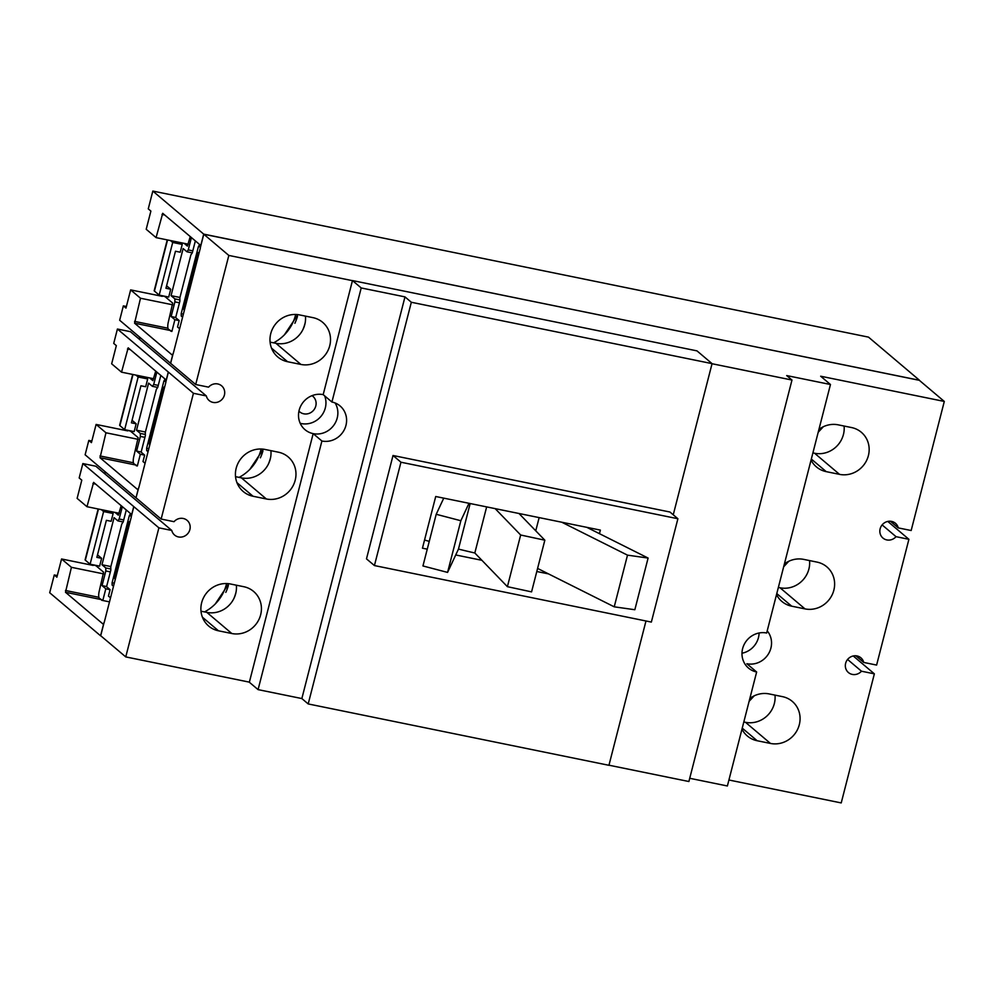<?xml version="1.0" encoding="UTF-8"?>
<svg xmlns="http://www.w3.org/2000/svg" width="994" height="994" viewBox="0 0 994 994"><rect width="100%" height="100%" fill="white"/><g stroke="black" fill="none" stroke-linecap="round" stroke-linejoin="round"><path stroke-width="1.49" d="M436.204 514.283L422.947 565.959L447.573 572.407L460.843 520.732L436.204 514.283L443.746 498.143M470.162 503.536L458.47 549.086L447.573 572.407M460.843 520.732L468.994 503.287M507.4 586.671L531.566 591.877L544.836 540.202L520.67 535.008L507.4 586.671L474.821 552.987L486.65 506.89M474.821 552.987A152.852 23.794 -165.6 0 1 458.47 549.086M520.67 535.008L495.161 508.63M544.836 540.202L519.005 513.5M535.754 530.821L539.146 517.613M614.23 606.825L634.843 609.732L648.1 558.056L627.5 555.149L614.23 606.825L537.58 568.419M627.5 555.149L561.796 522.235M648.1 558.056L586.795 527.329M608.962 765.206L688.892 781.52L791.982 380.043L712.039 363.729L673.249 514.805L712.064 363.63L411.33 302.263L308.202 703.938L608.937 765.305L645.988 620.977L608.962 765.206M164.768 386.579L163.55 387.374L164.383 388.082M149.796 444.914L149.075 443.722L163.55 387.374M149.075 443.722L149.92 444.43M130.226 521.117L129.009 521.912L129.841 522.62M115.254 579.452L114.534 578.259L129.009 521.912M114.534 578.259L115.379 578.968M199.322 252.029L198.092 252.824L198.937 253.532M184.337 310.377L183.629 309.184L198.092 252.824M183.629 309.184L184.462 309.892M287.577 361.717A24.452 22.999 -49.8 0 1 277.786 356.983A24.452 22.999 -49.8 0 1 272.803 328.281A24.452 22.999 -49.8 0 1 299.592 314.924L312.911 317.633A24.452 22.999 -49.8 0 1 322.702 322.367A24.452 22.999 -49.8 0 1 327.685 351.081A24.452 22.999 -49.8 0 1 300.896 364.438L287.577 361.717L271.499 348.111M270.082 342.122L275.934 343.315A24.452 22.999 130.2 0 0 305.444 316.117M218.481 630.805A24.452 22.999 -49.8 0 1 208.703 626.071A24.452 22.999 -49.8 0 1 203.708 597.357A24.452 22.999 -49.8 0 1 230.496 584L243.828 586.721A24.452 22.999 -49.8 0 1 253.619 591.455A24.452 22.999 -49.8 0 1 258.602 620.157A24.452 22.999 -49.8 0 1 231.813 633.513L218.481 630.805L202.416 617.199M200.999 611.198L206.851 612.391A24.452 22.999 130.2 0 0 236.348 585.193M253.035 496.254A24.452 22.999 -49.8 0 1 243.244 491.533A24.452 22.999 -49.8 0 1 238.249 462.819A24.452 22.999 -49.8 0 1 265.05 449.462L278.37 452.183A24.452 22.999 -49.8 0 1 288.161 456.905A24.452 22.999 -49.8 0 1 293.143 485.619A24.452 22.999 -49.8 0 1 266.355 498.976L253.035 496.254L236.957 482.662M235.541 476.66L241.393 477.853A24.452 22.999 130.2 0 0 270.902 450.655M429.259 541.37A152.852 23.794 -165.6 0 1 424.55 540.028M331.921 402.023A20.377 19.159 -49.8 0 1 340.085 405.962A20.377 19.159 -49.8 0 1 344.235 429.893A20.377 19.159 -49.8 0 1 321.907 441.013L313.172 433.632A20.377 19.159 130.2 0 0 333.897 425.121A20.377 19.159 130.2 0 0 335.115 402.98A20.377 19.159 -49.8 0 1 333.897 425.121A20.377 19.159 -49.8 0 1 313.172 433.632A20.377 19.159 -49.8 0 1 305.021 429.694A20.377 19.159 -49.8 0 1 300.871 405.763A20.377 19.159 -49.8 0 1 323.187 394.63L331.921 402.023L361.207 287.949L352.472 280.569L696.98 350.87L712.064 363.63M300.213 423.307A20.377 19.159 130.2 0 0 301.269 423.556A20.377 19.159 130.2 0 0 320.913 416.436A20.377 19.159 130.2 0 0 324.678 395.898M784.403 563.909A24.452 22.999 -49.8 0 1 803.699 559.386L817.018 562.107A24.452 22.999 -49.8 0 1 826.809 566.828A24.452 22.999 -49.8 0 1 831.792 595.543A24.452 22.999 -49.8 0 1 805.003 608.9L791.684 606.178A24.452 22.999 -49.8 0 1 781.893 601.457A24.452 22.999 -49.8 0 1 776.513 594.636M778.364 587.442L780.041 587.777A24.452 22.999 130.2 0 0 809.551 560.579M749.861 698.447A24.452 22.999 -49.8 0 1 769.145 693.924L782.477 696.645A24.452 22.999 -49.8 0 1 792.268 701.379A24.452 22.999 -49.8 0 1 797.25 730.081A24.452 22.999 -49.8 0 1 770.462 743.437L757.13 740.729A24.452 22.999 -49.8 0 1 747.351 735.995A24.452 22.999 -49.8 0 1 741.971 729.174M743.81 721.979L745.5 722.315A24.452 22.999 130.2 0 0 774.997 695.117M818.944 429.358A24.452 22.999 -49.8 0 1 838.24 424.848L851.56 427.557A24.452 22.999 -49.8 0 1 861.351 432.291A24.452 22.999 -49.8 0 1 866.333 461.005A24.452 22.999 -49.8 0 1 839.545 474.362L826.225 471.641A24.452 22.999 -49.8 0 1 816.434 466.907A24.452 22.999 -49.8 0 1 811.054 460.085M812.906 452.891L814.583 453.239A24.452 22.999 130.2 0 0 844.092 426.041M125.753 656.91L158.891 527.839L82.862 463.564L79.172 477.952L81.794 480.164L77.122 498.367L86.975 506.704L93.622 482.376L130.997 513.973A3.057 0.919 101.5 0 1 131.295 516.147L131.394 516.159A3.057 0.919 101.5 0 1 131.133 517.588L104.432 621.598A3.057 0.919 101.5 0 1 103.997 622.878L100.692 635.713L125.753 656.91L249.37 682.145M728.913 780.004L841.222 802.928L874.36 673.845L861.475 671.211A9.679 9.108 -49.8 0 1 846.416 661.234A9.679 9.108 -49.8 0 1 863.736 662.439L876.609 665.073L908.901 539.307L896.029 536.673A9.679 9.108 -49.8 0 1 880.957 526.683A9.679 9.108 -49.8 0 1 898.278 527.901L911.163 530.523L944.3 401.439L820.671 376.217L830.462 384.504L766.66 633.016A20.377 19.159 -49.8 0 0 744.332 644.149A20.377 19.159 -49.8 0 0 748.494 668.067A20.377 19.159 -49.8 0 0 756.645 672.006L727.384 785.981L689.724 778.29M830.462 384.504L786.689 375.57L791.982 380.043M200.39 247.059L203.708 234.124L152.827 191.072L148.268 208.864L150.889 211.088L146.205 229.279L156.07 237.616L162.718 213.3L200.08 244.897A3.057 0.919 101.5 0 1 200.39 247.059L200.477 247.071A3.057 0.919 101.5 0 1 200.229 248.512L173.515 352.51A3.057 0.919 101.5 0 1 173.08 353.789L172.981 353.777A3.057 0.919 101.5 0 1 172.024 354.821A3.057 0.919 101.5 0 1 171.875 354.746L134.575 323.187L140.502 298.237L130.649 289.888L125.977 308.09L123.355 305.879L119.665 320.254L195.694 384.516L228.831 255.433L203.782 234.236L919.251 380.242L944.3 401.439M228.831 255.433L352.448 280.668M168.384 372.091L117.416 329.026L130.388 331.673L206.317 395.923L193.432 393.289L168.384 372.091L165.936 381.621A3.057 0.919 101.5 0 1 165.675 383.05L138.974 487.06A3.057 0.919 101.5 0 1 138.539 488.34L138.439 488.315A3.057 0.919 101.5 0 1 137.47 489.359A3.057 0.919 101.5 0 1 137.334 489.296L100.034 457.737L105.96 432.775L96.107 424.438L91.436 442.628L88.814 440.417L91.846 441.038M117.416 329.026L113.726 343.415L116.335 345.626L111.663 363.816L121.529 372.166L128.176 347.838L165.538 379.435A3.057 0.919 101.5 0 1 165.836 381.597L168.284 372.079M121.529 372.166L153.759 378.739M96.107 424.438L127.766 430.899M105.96 432.775L138.191 439.348M88.814 440.417L85.124 454.792L135.992 497.845L138.539 488.34M135.992 497.845L138.439 488.315M136.091 497.857L161.14 519.054L193.432 393.289M131.394 516.159L133.842 506.629M131.295 516.147L133.743 506.617M86.975 506.704L119.205 513.277M103.997 622.878L103.898 622.853A3.057 0.919 101.5 0 1 102.929 623.909A3.057 0.919 101.5 0 1 102.792 623.834L65.492 592.275L71.419 567.313L61.566 558.976L56.882 577.179L54.272 574.954L57.292 575.576M61.566 558.976L93.212 565.437M71.419 567.313L103.649 573.898M54.272 574.954L49.7 592.747L100.58 635.8L103.898 622.853M853.237 655.965L874.36 673.845M887.779 521.428L908.901 539.307M200.477 247.071L203.782 234.236M203.708 234.124L919.326 380.317M156.07 237.616L188.301 244.201M130.649 289.888L162.308 296.349M140.502 298.237L172.732 304.81M170.633 363.319L173.08 353.789M170.546 363.295L172.981 353.777M195.694 384.516L208.566 387.151A9.679 9.108 -49.8 0 1 223.625 397.128A9.679 9.108 -49.8 0 1 206.317 395.923M161.14 519.054L174.025 521.688A9.679 9.108 -49.8 0 1 189.084 531.678A9.679 9.108 -49.8 0 1 171.776 530.461L158.891 527.839M298.945 411.131A10.188 9.58 130.2 0 0 314.936 408.248A10.188 9.58 130.2 0 0 312.029 395.662M767.206 630.867A20.377 19.159 -49.8 0 1 768.374 654.027A20.377 19.159 -49.8 0 1 746.854 663.731L756.645 672.006M103.711 472.871A9.679 9.108 130.2 0 0 106.283 472.697M171.776 530.461L95.846 466.223L82.862 463.564M847.584 659.457L861.475 671.211M863.736 662.439L855.859 655.779M882.125 524.919L896.029 536.673M898.278 527.901L890.413 521.241M152.827 191.072L868.495 337.128L919.363 380.168M123.355 305.879L126.387 306.487M138.253 338.333A9.679 9.108 130.2 0 0 140.825 338.159M741.971 653.232A20.377 19.159 130.2 0 0 759.105 632.992M400.955 462.222L677.896 518.731L651.356 622.082L374.427 565.561L400.955 462.222L393.015 455.5L669.956 512.022L677.896 518.731M374.427 565.561L366.488 558.852L393.015 455.5M427.258 549.16L422.45 548.179L435.72 496.503L600.364 530.1L599.444 533.679M548.526 573.898L536.797 571.513M481.904 560.305L455.724 554.963M361.207 287.949L404.98 296.883L411.33 302.263M308.202 703.938L301.853 698.558L404.98 296.883M301.853 698.558L258.08 689.625L321.907 441.013M313.172 433.632L249.345 682.244L258.08 689.625M352.472 280.569L323.187 394.63M754.235 695.812L749.116 701.329M788.776 561.275L783.657 566.791M823.318 426.737L818.211 432.253M98.145 508.99L85.111 559.784A6.623 1.031 14.4 0 0 85.335 560.169L90.106 564.194L99.611 566.133L101.624 558.33L96.865 557.361L106.37 520.322L111.129 521.291L113.13 513.488L103.612 511.55L90.106 564.194M103.612 511.55L101.363 509.636M228.396 585.466A44.581 41.922 -49.8 0 1 225.812 592.362M110.881 511.587L113.13 513.488M101.624 558.33L97.511 554.851M122.337 506.642L119.156 519.005L117.876 520.881L114.061 517.65L101.972 564.741L105.786 567.972L110.794 568.99M105.786 567.972L105.811 570.966L110.371 571.898M101.972 564.741L110.794 566.543M117.876 520.881L123.181 521.962M119.156 519.005L123.716 519.924M115.043 512.432L118.323 515.178L121.169 505.66M93.374 564.865L96.045 565.785M105.811 570.966L102.059 585.615L105.811 588.796L102.804 600.5L99.4 598.351A6.424 1.938 101.5 0 1 99.313 590.796L103.6 572.184L95.461 565.288M101.674 600.277L109.489 601.867M226.595 583.553A41.127 38.679 -49.8 0 1 215.288 603.93L228.757 583.714M236.063 591.952A41.127 38.679 -49.8 0 1 233.789 598.736M102.804 600.5L109.502 601.867M102.059 585.615L106.606 586.547M215.288 603.93A41.127 38.679 -49.8 0 1 204.515 611.919M113.502 586.286L112.123 585.131L112.098 582.732L129.319 515.65L130.264 514.109L131.32 514.967M126.275 509.972L123.206 521.937L121.79 524L110.769 566.891L110.819 570.183L106.569 586.696L110.098 589.666L108.445 596.077L110.533 597.841M105.811 588.796L110.098 589.666M132.699 374.44L119.653 425.233A6.623 1.031 14.4 0 0 119.889 425.618L124.648 429.656L134.165 431.595L136.166 423.792L131.407 422.823L140.924 385.771L145.671 386.741L147.684 378.95L138.166 376.999L124.648 429.656M138.166 376.999L135.905 375.098M262.938 450.928A44.581 41.922 -49.8 0 1 260.353 457.812M145.422 377.037L147.684 378.95M136.166 423.792L132.053 420.313M156.878 372.104L153.697 384.454L152.417 386.331L148.603 383.112L136.513 430.203L140.328 433.421L145.348 434.453M140.328 433.421L140.365 436.428L144.913 437.348M136.513 430.203L145.335 432.005M152.417 386.331L157.723 387.424L156.331 389.449L145.323 432.353L145.36 435.645L141.123 452.146L144.639 455.128L142.987 461.539L145.074 463.291M153.697 384.454L158.257 385.386M149.585 377.894L152.865 380.64L155.71 371.122M127.928 430.315L130.587 431.234M140.365 436.428L136.6 451.077L140.353 454.246L137.346 465.962L133.941 463.8A6.424 1.938 101.5 0 1 133.855 456.258L138.154 437.633L130.003 430.75M136.228 465.739L137.346 465.962M261.136 449.015A41.127 38.679 -49.8 0 1 249.829 469.392L263.298 449.176M270.616 457.414A41.127 38.679 -49.8 0 1 268.33 464.198M136.6 451.077L141.16 452.009M249.829 469.392A41.127 38.679 -49.8 0 1 239.057 477.381M148.044 451.748L146.677 450.58L146.64 448.182L163.873 381.112L164.805 379.559L165.861 380.429M160.817 375.434L157.748 387.387M140.353 454.246L144.639 455.128M167.24 239.902L154.194 290.695A6.623 1.031 14.4 0 0 154.43 291.08L159.189 295.106L168.707 297.057L170.707 289.254L165.948 288.285L175.466 251.233L180.225 252.203L182.225 244.4L172.707 242.461L159.189 295.106M172.707 242.461L170.459 240.56M297.479 316.378A44.581 41.922 -49.8 0 1 294.895 323.274M179.976 242.499L182.225 244.4M170.707 289.254L166.594 285.775M191.42 237.554L188.251 249.916L186.959 251.793L183.144 248.562L171.055 295.653L174.869 298.883L179.889 299.915M174.869 298.883L174.907 301.878L179.467 302.81M171.055 295.653L179.877 297.454M186.959 251.793L192.277 252.874L190.873 254.911L179.864 297.802L179.902 301.095L175.665 317.608L179.181 320.577L177.541 326.989L179.616 328.753M188.251 249.916L192.811 250.848M184.126 243.344L187.406 246.102L190.252 236.572M162.469 295.777L165.128 296.697M174.907 301.878L171.142 316.527L174.894 319.708L171.887 331.424L168.483 329.262A6.424 1.938 101.5 0 1 168.396 321.708L172.695 303.095L164.544 296.2M170.769 331.188L171.887 331.424M295.69 314.464A41.127 38.679 -49.8 0 1 284.371 334.854L297.852 314.638M305.158 322.876A41.127 38.679 -49.8 0 1 302.884 329.66M171.142 316.527L175.702 317.459M284.371 334.854A41.127 38.679 -49.8 0 1 273.598 342.831M182.585 317.198L181.219 316.042L181.194 313.644L198.415 246.574L199.347 245.021L200.415 245.891M195.358 240.896L192.289 252.849M174.894 319.708L179.181 320.577M275.934 343.315L300.896 364.438M206.851 612.391L231.813 633.513M241.393 477.853L266.355 498.976M791.684 606.178L776.786 593.58M780.041 587.777L805.003 608.9M757.13 740.729L742.245 728.117M745.5 722.315L770.462 743.437M826.225 471.641L811.328 459.042M814.583 453.239L839.545 474.362M127.468 349.006L130.239 349.565M100.009 455.935L133.407 462.757M100.034 457.737L135.259 464.919M92.927 483.544L95.697 484.115M65.467 590.473L98.866 597.295M65.492 592.275L100.717 599.469M162.01 214.455L164.793 215.027M134.563 321.397L167.961 328.206M134.575 323.187L169.8 330.381M98.468 509.052L85.335 560.169M112.123 585.131L113.714 585.454M129.319 515.65L131.307 516.06M112.098 582.732L114.298 583.18M133.01 374.502L119.889 425.618M146.677 450.58L148.255 450.903M163.873 381.112L165.849 381.522M146.64 448.182L148.839 448.629M167.551 239.964L154.43 291.08M181.219 316.042L182.797 316.365M198.415 246.574L200.39 246.972M181.194 313.644L183.381 314.092"/></g></svg>
